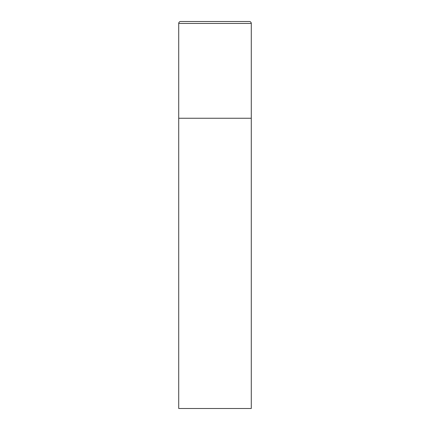 <?xml version="1.0" encoding="UTF-8"?>
<svg xmlns="http://www.w3.org/2000/svg" width="430" height="430" viewBox="0 0 430 430"><rect width="100%" height="100%" fill="white"/><g stroke="black" fill="none" stroke-linecap="round" stroke-linejoin="round"><path stroke-width="0.64" d="M178.719 23.435L178.719 408.5L251.281 408.5L251.281 118.25L178.719 118.25L251.281 118.25L251.281 23.435A1.935 1.935 0 0 0 249.346 21.5L180.654 21.5A1.935 1.935 0 0 0 178.719 23.435L251.281 23.435"/></g></svg>

